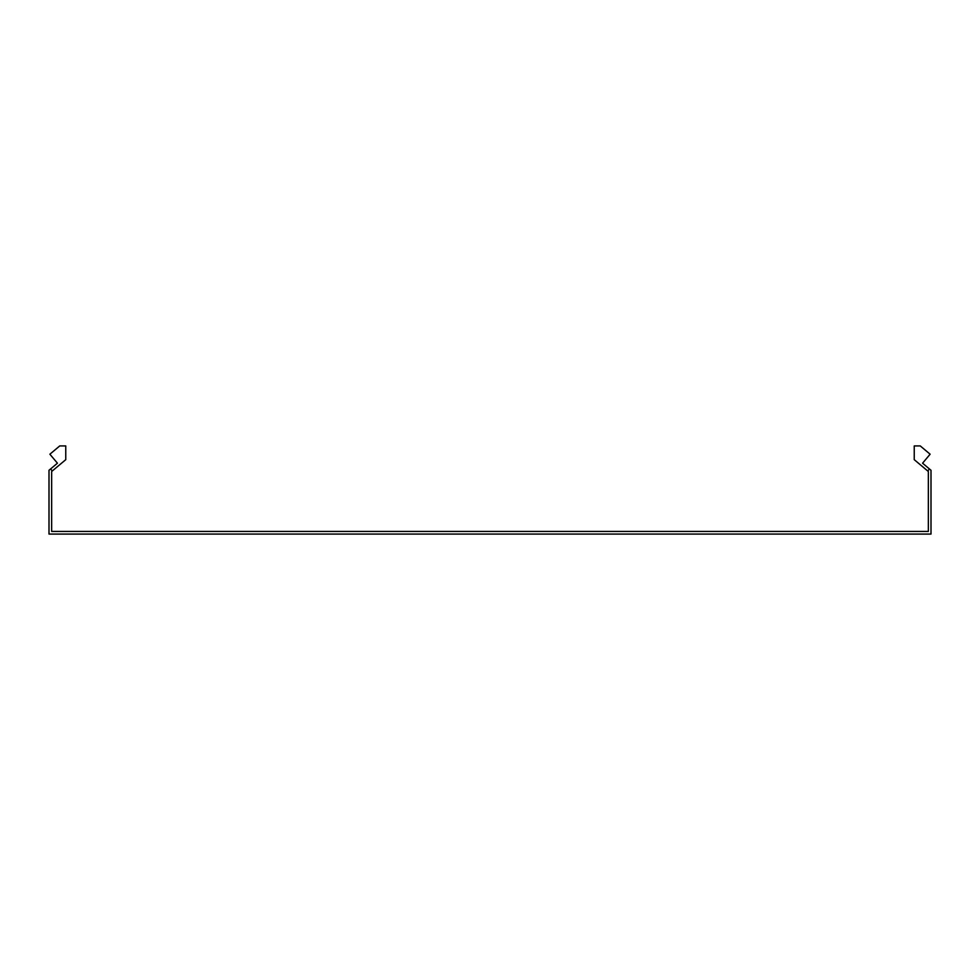<?xml version="1.0" encoding="UTF-8"?>
<svg xmlns="http://www.w3.org/2000/svg" width="980" height="980" viewBox="0 0 980 980"><rect width="100%" height="100%" fill="white"/><g stroke="black" fill="none" stroke-linecap="round" stroke-linejoin="round"><path stroke-width="1.47" d="M927.729 470.976L929.42 468.955L922.572 463.197L930.118 454.205L920.257 445.925L914.242 445.925L914.242 459.669L928.354 471.502L928.354 531.43L51.646 531.43L51.646 471.502L52.271 470.976L50.58 468.955L57.428 463.197L49.882 454.205L59.743 445.925L65.758 445.925L65.758 459.669L52.271 470.976M929.42 468.955L931 470.278L931 534.076L49 534.076L49 470.278L50.58 468.955"/></g></svg>
